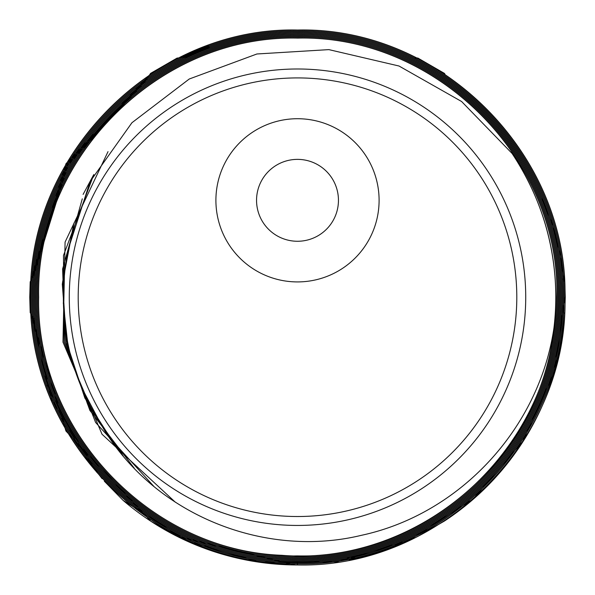 <?xml version="1.0" encoding="UTF-8"?>
<svg xmlns="http://www.w3.org/2000/svg" width="595" height="595" viewBox="0 0 595 595"><rect width="100%" height="100%" fill="white"/><g stroke="black" fill="none" stroke-linecap="round" stroke-linejoin="round"><path stroke-width="0.89" d="M178.626 58.027L177.585 58.027M417.675 58.027L416.745 58.027M416.455 58.027L414.18 58.027M150.446 73.549L149.769 74.717M31.126 280.2L30.196 281.829L29.75 297.217L30.196 312.606L31.156 314.279M564.335 281.011L563.197 279.04M445.001 74.308L444.554 73.549M78.852 447.269L47.526 385.59L33.216 317.834M33.246 276.534L67.934 164.875L147.277 79.031M183.729 58.027L209.306 47.481M96.948 472.467L51.587 399.349L31.914 315.581M31.944 278.795L66.952 164.309L148.579 76.77M181.103 58.027L208.905 46.417M294.629 564.826L177.637 536.407M150.26 520.573L65.941 431.025L30.635 313.372M30.657 281.019L65.971 163.744L149.866 74.553M178.53 58.027L208.406 45.391M553.96 327.89A258.289 258.289 0 0 0 512.064 153.436L461.608 101.514L399 66.008L328.871 49.623L256.914 53.981L189.277 78.994L131.941 122.726L90.165 181.475L67.964 250.079C56.019 313.416 67.361 372.091 101.983 426.109C153.131 513.879 263.325 558.958 361.239 535.359C460.18 514.147 539.286 428.117 553.96 327.89C540.996 460.307 414.514 566.143 281.628 555.291C148.876 550.271 35.722 429.493 38.668 297.217C35.224 158.724 158.731 34.674 297.798 38.102C436.752 34.718 560.252 159.014 556.898 297.217C560.349 436.009 436.574 560.334 297.203 556.898C157.943 560.289 34.175 435.726 37.537 297.217C34.079 158.121 158.121 33.528 297.798 36.964C437.362 33.573 561.397 158.404 558.036 297.217C561.502 436.611 437.184 561.479 297.203 558.036C157.333 561.435 33.03 436.336 36.399 297.217C32.926 157.519 157.511 32.375 297.798 35.834C437.972 32.428 562.543 157.794 559.166 297.217C562.647 437.213 437.794 562.632 297.203 559.166C156.723 562.58 31.885 436.946 35.269 297.217C31.773 156.924 156.901 31.23 297.798 34.696C438.582 31.275 563.688 157.184 560.304 297.217C563.8 437.816 438.403 563.777 297.21 560.304C156.113 563.733 30.739 437.556 34.131 297.217C30.628 156.321 156.292 30.077 297.79 33.565C439.192 30.129 564.834 156.574 561.435 297.217C564.952 438.411 439.013 564.93 297.21 561.435C155.511 564.878 29.586 438.158 33 297.217C29.475 155.719 155.682 28.932 297.79 32.428C439.794 28.977 565.986 155.972 562.572 297.217C566.098 439.013 439.616 566.076 297.21 562.572C154.901 566.031 28.441 438.768 31.862 297.217C28.322 155.117 155.079 27.779 297.79 31.297C440.404 27.831 567.132 155.362 563.703 297.217C567.251 439.616 440.226 567.228 297.21 563.703C154.291 567.176 27.296 439.378 30.732 297.217C27.169 154.514 154.469 26.634 297.783 30.159C441.014 26.678 568.277 154.752 564.841 297.217L554.131 372.299L522.737 441.416L473.159 498.945L409.42 540.223L336.673 561.933L260.409 562.282L187.38 541.219L123.083 500.365L104.333 481.191M123.083 500.365A267.75 267.75 0 0 0 297.485 564.967C441.036 568.433 568.604 440.025 564.967 297.217C568.337 154.477 441.059 26.567 297.671 30.033C154.365 26.485 26.968 154.655 30.598 297.217C27.244 439.66 154.246 567.288 297.336 563.829C440.33 567.377 567.459 439.467 563.829 297.217C567.184 155.079 440.449 27.72 297.664 31.171C154.975 27.63 28.114 155.265 31.736 297.217C28.396 439.058 154.856 566.143 297.336 562.699C439.72 566.224 566.314 438.865 562.699 297.217C566.031 155.674 439.839 28.865 297.664 32.301C155.578 28.783 29.267 155.875 32.866 297.217C29.542 438.455 155.466 564.99 297.336 561.561C439.117 565.079 565.161 438.255 561.561 297.217C564.878 156.277 439.229 30.018 297.664 33.439C156.188 29.929 30.412 156.485 34.004 297.217C30.695 437.853 156.076 563.844 297.336 560.431C438.508 563.926 564.015 437.645 560.431 297.217C563.733 156.879 438.619 31.163 297.656 34.569C156.797 31.081 31.557 157.095 35.135 297.217C31.847 437.251 156.686 562.692 297.344 559.293C437.898 562.781 562.87 437.035 559.293 297.217C562.58 157.482 438.009 32.316 297.656 35.707C157.407 32.227 32.703 157.705 36.273 297.217C32.993 436.648 157.296 561.546 297.344 558.162C437.288 561.635 561.725 436.425 558.162 297.217C561.427 158.084 437.399 33.461 297.656 36.838C158.017 33.372 33.848 158.307 37.403 297.217C34.146 436.046 157.906 560.393 297.344 557.024C436.678 560.483 560.579 435.815 557.024 297.217C560.282 158.687 436.789 34.614 297.656 37.976C158.627 34.525 35.001 158.917 38.541 297.217C35.298 435.443 158.515 559.248 297.351 555.894C436.068 559.337 559.426 435.213 555.894 297.217C555.581 245.103 540.967 197.176 512.064 153.436M73.959 223.058L62.297 284.098L67.004 346.082L87.763 404.682L123.135 455.829M93.452 175.19L83.107 194.401M297.5 564.841L297.5 563.829M297.5 563.703L297.5 562.699M564.506 313.126L564.804 312.606A267.75 267.75 0 0 1 444.48 521.019L444.599 520.811M417.638 536.407L417.824 536.407A267.75 267.75 0 0 1 358.48 557.932L349.235 559.888M564.127 280.639L560.966 258.423M560.304 254.995L553.499 228.153M552.435 224.791L542.462 198.797M357.721 557.932L353.103 557.932M352.493 557.932L347.406 557.932M31.297 314.524L32.45 316.518M32.591 316.763L33.766 318.794M177.273 536.407L179.534 536.407M102.102 478.64L85.792 457.681M116.88 448.013L84.854 398.04L66.343 341.634L62.535 282.38L73.676 224.047L62.535 282.38L66.343 341.634L84.854 398.04L116.88 448.013M134.21 468.168L89.875 410.386L65.227 341.828L62.609 269.014L82.288 198.834L62.609 269.014L65.227 341.828L89.875 410.386L134.21 468.168M153.815 486.353L95.609 422.465L64.096 341.969L63.472 255.493L93.824 174.499L63.472 255.493L64.096 341.969L95.609 422.465L153.815 486.353M175.376 502.232L102.028 434.238L62.973 342.132L65.086 242.083L108.022 151.643L65.086 242.083L62.973 342.132L102.028 434.238L175.376 502.232M101.983 426.109L80.615 385.642M67.436 341.322L63.286 302.818M297.5 68.99A228.227 228.227 0 0 1 525.727 297.217A228.227 228.227 0 0 1 297.5 525.445A228.227 228.227 0 0 1 69.273 297.217A228.227 228.227 0 0 1 297.5 68.99M516.802 297.217A219.302 219.302 0 0 1 297.5 516.519A219.302 219.302 0 0 1 78.198 297.217A219.302 219.302 0 0 1 297.5 77.915A219.302 219.302 0 0 1 516.802 297.217M297.5 159.371A40.951 40.951 0 0 1 338.451 200.314A40.951 40.951 0 0 1 297.5 241.265A40.951 40.951 0 0 1 256.549 200.314A40.951 40.951 0 0 1 297.5 159.371M297.5 118.717A81.597 81.597 0 0 1 379.097 200.314A81.597 81.597 0 0 1 297.5 281.918A81.597 81.597 0 0 1 215.903 200.314A81.597 81.597 0 0 1 297.5 118.717M177.176 58.027L150.52 73.416M417.824 58.027L444.48 73.416M564.804 281.829L565.25 297.217L564.804 312.606M444.48 521.019L417.824 536.407M150.52 521.019L177.176 536.407"/></g></svg>
